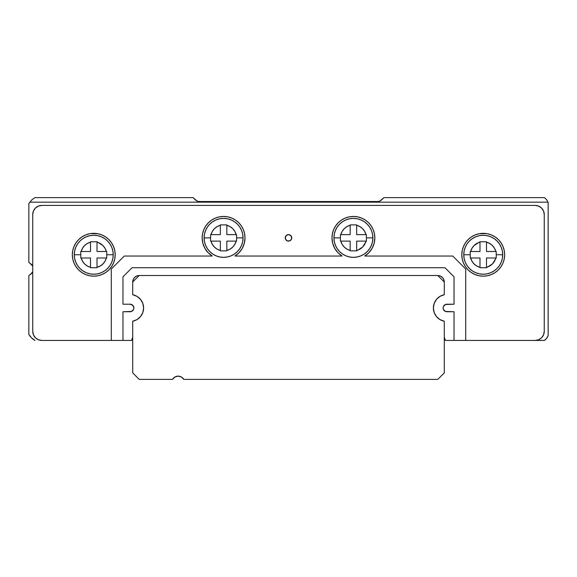 <?xml version="1.0" encoding="UTF-8"?>
<svg xmlns="http://www.w3.org/2000/svg" width="577" height="577" viewBox="0 0 577 577"><rect width="100%" height="100%" fill="white"/><g stroke="black" fill="none" stroke-linecap="round" stroke-linejoin="round"><path stroke-width="0.87" d="M142.822 312.532L143.615 307.974L142.822 303.415L140.536 299.391L137.03 296.376L132.71 294.724L132.71 282.009L132.71 294.724A13.502 13.502 0 0 1 132.71 321.223L132.71 372.886L132.71 321.223L137.03 319.571L140.536 316.557L142.822 312.532L140.536 316.557M173.562 378.036L174.903 377.005L172.53 379.377L139.201 379.377L172.53 379.377A6.491 6.491 0 0 1 183.767 379.377L437.799 379.377L183.767 379.377L181.394 377.005L182.736 378.036M437.799 275.517L139.201 275.517L132.71 282.009L139.201 275.517L136.72 276.015L139.201 275.517L437.799 275.517L440.28 276.015L442.386 277.422L443.792 279.528L444.29 282.009L437.799 275.517A6.491 6.491 0 0 1 444.29 282.009L437.799 275.517L440.28 276.015L442.386 277.422L443.792 279.528L444.29 282.009L444.29 294.724L444.29 282.009M434.178 303.415L433.385 307.974L434.178 312.532L436.464 316.557L439.97 319.571L444.29 321.223L444.29 372.886L437.799 379.377L444.29 372.886L444.29 321.223A13.502 13.502 0 0 1 444.29 294.724L439.97 296.376L436.464 299.391L434.178 303.415L436.464 299.391M176.468 376.355L178.149 376.132L181.394 377.005L178.149 376.132L174.903 377.005M132.71 372.886L139.201 379.377L132.71 372.886M492.419 263.927L486.483 267.728L479.992 267.728L479.992 267.317A12.982 12.982 0 0 1 470.666 257.991L470.255 257.991L470.255 254.745L463.764 254.745A19.474 19.474 0 0 1 483.237 235.272A19.474 19.474 0 0 1 502.711 254.745A19.474 19.474 0 0 0 483.237 235.272A19.474 19.474 0 0 0 463.764 254.745L470.255 254.745L470.255 251.5L470.666 251.5A12.982 12.982 0 0 1 479.992 242.174L479.992 241.763L486.483 241.763L486.483 242.174A12.982 12.982 0 0 1 495.809 251.5L496.22 251.5L496.22 254.745L502.711 254.745L496.22 254.745L496.22 257.991L492.419 263.927L494.511 261.186M362.594 247.05L356.658 250.851L350.167 250.851L350.167 250.44A12.982 12.982 0 0 1 340.841 241.114L350.167 241.114L350.167 250.44L346.972 249.141L344.231 247.05L342.139 244.309L340.841 241.114L340.43 241.114L340.43 237.868L333.939 237.868A19.474 19.474 0 0 1 353.412 218.394A19.474 19.474 0 0 1 372.886 237.868A19.474 19.474 0 0 0 353.412 218.394A19.474 19.474 0 0 0 333.939 237.868L340.43 237.868L340.43 234.623L340.841 234.623A12.982 12.982 0 0 1 350.167 225.297L350.167 224.886L356.658 224.886L356.658 225.297A12.982 12.982 0 0 1 365.984 234.623L366.395 234.623L366.395 237.868L372.886 237.868L366.395 237.868L366.395 241.114L362.594 247.05L364.686 244.309M214.406 247.05L217.147 249.141L220.342 250.44A12.982 12.982 0 0 1 211.016 241.114L210.605 241.114L210.605 237.868L204.114 237.868A19.474 19.474 0 0 1 223.587 218.394A19.474 19.474 0 0 1 243.061 237.868A19.474 19.474 0 0 0 223.587 218.394A19.474 19.474 0 0 0 204.114 237.868L210.605 237.868L210.605 234.623L211.016 234.623A12.982 12.982 0 0 1 220.342 225.297L220.342 224.886L226.833 224.886L226.833 225.297A12.982 12.982 0 0 1 236.159 234.623L236.57 234.623L236.57 237.868L243.061 237.868L236.57 237.868L236.57 241.114L226.833 241.114L226.833 250.44L230.028 249.141L232.769 247.05L234.861 244.309L236.159 241.114A12.982 12.982 0 0 1 226.833 250.44L226.833 250.851L220.342 250.851L220.342 241.114L211.016 241.114L212.314 244.309L214.406 247.05L212.314 244.309M84.581 263.927L87.322 266.019L90.517 267.317A12.982 12.982 0 0 1 81.191 257.991L80.78 257.991L80.78 254.745L74.289 254.745A19.474 19.474 0 0 1 93.762 235.272A19.474 19.474 0 0 1 113.236 254.745A19.474 19.474 0 0 0 93.762 235.272A19.474 19.474 0 0 0 74.289 254.745L80.78 254.745L80.78 251.5L81.191 251.5A12.982 12.982 0 0 1 90.517 242.174L90.517 241.763L97.008 241.763L97.008 242.174A12.982 12.982 0 0 1 106.334 251.5L106.745 251.5L106.745 254.745L113.236 254.745L106.745 254.745L106.745 257.991L106.334 257.991A12.982 12.982 0 0 1 97.008 267.317L97.008 267.728L90.517 267.728L90.517 257.991L81.191 257.991L82.489 261.186L84.581 263.927L82.489 261.186M486.483 233.57L479.061 233.735L475.037 234.954L471.337 236.938L468.091 239.599L465.43 242.845L463.446 246.545L462.227 250.569L461.816 254.745L462.227 258.922L463.446 262.946L465.43 266.646L468.091 269.892L471.337 272.553L475.037 274.537L479.061 275.756L483.237 276.167L487.414 275.756L491.438 274.537L495.138 272.553L498.384 269.892L501.045 266.646L503.029 262.946L504.248 258.922L504.659 254.745A21.421 21.421 0 0 1 483.237 276.167A21.421 21.421 0 0 1 461.816 254.745A21.421 21.421 0 0 0 479.04 275.748M479.076 275.756A21.421 21.421 0 0 0 487.399 275.756M487.435 275.756A21.421 21.421 0 0 0 504.24 258.943M504.248 258.907A21.421 21.421 0 0 0 504.659 254.782M287.259 240.869L289.741 240.869A3.246 3.246 0 0 1 287.259 240.869L285.5 239.109L286.206 240.162A3.246 3.246 0 0 0 287.252 240.869M289.748 240.869A3.246 3.246 0 0 0 290.794 240.162L291.5 239.109L289.741 240.869M291.5 239.109L291.5 236.628L290.794 235.575L291.746 237.868A3.246 3.246 0 0 1 288.5 241.114A3.246 3.246 0 0 1 285.254 237.868L286.206 235.575L285.5 236.628L285.5 239.109M72.341 254.782A21.421 21.421 0 0 0 72.752 258.907M72.76 258.943A21.421 21.421 0 0 0 89.565 275.756L93.762 276.167L97.939 275.756L101.963 274.537L105.663 272.553A21.421 21.421 0 0 0 115.184 254.745A21.421 21.421 0 0 1 93.762 276.167A21.421 21.421 0 0 1 72.341 254.745L72.752 258.922L73.971 262.946L75.955 266.646L78.616 269.892L75.955 266.646M89.601 275.756A21.421 21.421 0 0 0 97.924 275.756M97.96 275.748A21.421 21.421 0 0 0 105.649 272.568L108.909 269.892L111.57 266.646L113.554 262.946L114.773 258.922L115.184 254.745L114.773 250.569L113.554 246.545L111.57 242.845L108.909 239.599L105.663 236.938L101.963 234.954L97.939 233.735L90.517 233.57M133.59 309.416L133.878 307.974A3.765 3.765 0 0 1 130.113 311.739L122.973 311.739L122.973 340.43L131.57 340.43L132.71 337.184A5.193 5.193 0 0 1 131.57 340.43L122.973 340.43L122.973 311.739L131.556 311.45L133.59 309.416L133.878 307.974A3.765 3.765 0 0 0 132.775 305.312L130.113 304.209A3.765 3.765 0 0 1 133.878 307.974L132.775 305.312M331.991 237.89A21.421 21.421 0 0 0 334.667 248.24M334.696 248.283A21.421 21.421 0 0 0 337.877 252.618L342.074 256.044A21.421 21.421 0 0 1 353.412 216.447A21.421 21.421 0 0 1 374.834 237.868A21.421 21.421 0 0 0 343.308 218.979A21.421 21.421 0 0 0 331.991 237.868L332.677 243.234L334.682 248.261L337.884 252.625M337.891 252.632A21.421 21.421 0 0 0 342.074 256.044L234.926 256.044L239.116 252.625L242.318 248.261L244.323 243.234L245.009 237.868A21.421 21.421 0 0 0 208.448 222.708A21.421 21.421 0 0 0 204.849 248.254M204.857 248.261L208.059 252.625L212.249 256.044A21.421 21.421 0 0 1 202.166 237.868L202.852 243.234L204.857 248.261A21.421 21.421 0 0 0 212.242 256.037M231.788 218.077L227.764 216.858L223.587 216.447L219.411 216.858L215.387 218.077L211.687 220.061L208.441 222.722L205.78 225.968L203.796 229.668L202.577 233.692L202.166 237.868A21.421 21.421 0 0 1 223.587 216.447A21.421 21.421 0 0 1 245.009 237.868L244.598 233.692L243.379 229.668L241.395 225.968L238.734 222.722L235.488 220.061L231.788 218.077L235.488 220.061M232.769 228.687L234.861 231.427L232.769 228.687L230.028 226.595L226.833 225.297L226.833 234.623L236.159 234.623L234.861 231.427M214.406 228.687L217.147 226.595L214.406 228.687L212.314 231.427L211.016 234.623L220.342 234.623L220.342 225.297L217.147 226.595M344.231 228.687L342.139 231.427L344.231 228.687L346.972 226.595L350.167 225.297L350.167 234.623L340.841 234.623L342.139 231.427M362.594 228.687L359.853 226.595L362.594 228.687L364.686 231.427L365.984 234.623L356.658 234.623L356.658 225.297L359.853 226.595M372.151 248.254A21.421 21.421 0 0 0 374.834 237.868A21.421 21.421 0 0 1 364.751 256.044L452.729 256.044L465.711 269.026L465.711 340.43L535.167 340.43A9.088 9.088 0 0 0 544.255 331.342L544.255 214.5L543.563 211.023L544.255 214.5A9.088 9.088 0 0 0 535.167 205.412L41.832 205.412A9.088 9.088 0 0 0 32.745 214.5L33.437 211.023L32.745 214.5L32.745 331.342A9.088 9.088 0 0 0 41.832 340.43L111.289 340.43L111.289 269.026L124.271 256.044L212.249 256.044L124.271 256.044L111.289 269.026L111.289 340.43L122.973 340.43L41.832 340.43L38.356 339.738L35.406 337.769L33.437 334.819L32.745 331.342L32.745 214.5L33.437 211.023L35.406 208.073L38.356 206.104L41.832 205.412L535.167 205.412L538.644 206.104L541.594 208.073L543.563 211.023L544.255 214.5L544.255 331.342L543.563 334.819L541.594 337.769L538.644 339.738L535.167 340.43L544.464 340.43L546.671 338.295L548.15 335.605A10.386 10.386 0 0 1 544.464 340.43L445.43 340.43A5.193 5.193 0 0 1 444.29 337.184L445.43 340.43L454.027 340.43L454.027 311.739L454.027 340.43L465.711 340.43L465.711 269.026L452.729 256.044L364.751 256.044L368.941 252.625L372.143 248.261L374.148 243.234L374.834 237.868L374.423 233.692L373.204 229.668L371.22 225.968L368.559 222.722L365.313 220.061L361.613 218.077L357.589 216.858L353.412 216.447L349.236 216.858L345.212 218.077L341.512 220.061L338.266 222.722L341.512 220.061M75.955 242.845L78.616 239.599L81.862 236.938L78.616 239.599L75.955 242.845L73.971 246.545L72.752 250.569L72.341 254.745A21.421 21.421 0 0 1 93.762 233.324A21.421 21.421 0 0 1 115.184 254.745A21.421 21.421 0 0 0 72.76 250.548M81.862 272.553L78.616 269.892L81.862 272.553L85.562 274.537L89.586 275.756M133.208 279.528L134.614 277.422L136.72 276.015L134.614 277.422L133.208 279.528L132.71 282.009A6.491 6.491 0 0 1 139.201 275.517M30.148 263.408L32.745 266.199A6.491 6.491 0 0 0 30.148 263.408A6.491 6.491 0 0 1 28.85 262.42A6.491 6.491 0 0 0 30.148 263.408L31.656 264.605M541.594 337.769L539.719 339.211L541.594 337.769M97.008 242.174L97.008 251.5L106.334 251.5L105.036 248.305L102.944 245.564L97.008 241.763L90.517 241.763L97.008 241.763L97.008 251.5L106.334 251.5M90.517 242.174L87.322 243.472L84.581 245.564L82.489 248.305L81.191 251.5L90.517 251.5L90.517 241.763L90.517 251.5L80.78 251.5L80.78 257.991L81.191 257.991L80.78 257.991L80.78 251.5L81.191 251.5M356.658 250.44L356.658 250.851L350.167 250.851L356.658 250.851L356.658 241.114L365.984 241.114A12.982 12.982 0 0 1 356.658 250.44L356.658 241.114L365.984 241.114M486.483 267.317L486.483 257.991L495.809 257.991A12.982 12.982 0 0 1 486.483 267.317L486.483 257.991L496.22 257.991L496.22 251.5L496.22 257.991L495.809 257.991M486.483 242.174L489.678 243.472L492.419 245.564L494.511 248.305L495.809 251.5L486.483 251.5L486.483 241.763L479.992 241.763L479.992 251.5L470.666 251.5L471.964 248.305L474.056 245.564L479.992 241.763L486.483 241.763L486.483 251.5L495.809 251.5M463.764 254.745A19.474 19.474 0 0 0 483.237 274.219A19.474 19.474 0 0 0 502.711 254.745L502.336 250.945L501.225 247.295L499.43 243.927L497.006 240.977L494.056 238.553L490.688 236.758L487.038 235.647L483.237 235.272L479.437 235.647L475.787 236.758L472.419 238.553L469.469 240.977L467.045 243.927L465.25 247.295L464.139 250.945L463.764 254.745L464.139 258.546L465.25 262.196L467.045 265.564L469.469 268.514L472.419 270.938L475.787 272.733L479.437 273.844L483.237 274.219L487.038 273.844L490.688 272.733L494.056 270.938L497.006 268.514L499.43 265.564L501.225 262.196L502.336 258.546L502.711 254.745A19.474 19.474 0 0 1 483.237 274.219A19.474 19.474 0 0 1 463.764 254.745M333.939 237.868A19.474 19.474 0 0 0 353.412 257.342A19.474 19.474 0 0 0 372.886 237.868L372.511 241.669L371.4 245.319L369.605 248.687L367.181 251.637L364.231 254.06L360.863 255.856L357.213 256.967L353.412 257.342L349.612 256.967L345.962 255.856L342.594 254.06L339.644 251.637L337.22 248.687L335.425 245.319L334.314 241.669L333.939 237.868L334.314 234.067L335.425 230.418L337.22 227.049L339.644 224.1L342.594 221.676L345.962 219.88L349.612 218.77L353.412 218.394L357.213 218.77L360.863 219.88L364.231 221.676L367.181 224.1L369.605 227.049L371.4 230.418L372.511 234.067L372.886 237.868A19.474 19.474 0 0 1 353.412 257.342A19.474 19.474 0 0 1 333.939 237.868M204.114 237.868A19.474 19.474 0 0 0 223.587 257.342A19.474 19.474 0 0 0 243.061 237.868L242.686 241.669L241.575 245.319L239.78 248.687L237.356 251.637L234.406 254.06L231.038 255.856L227.388 256.967L223.587 257.342L219.787 256.967L216.137 255.856L212.769 254.06L209.819 251.637L207.395 248.687L205.6 245.319L204.489 241.669L204.114 237.868L204.489 234.067L205.6 230.418L207.395 227.049L209.819 224.1L212.769 221.676L216.137 219.88L219.787 218.77L223.587 218.394L227.388 218.77L231.038 219.88L234.406 221.676L237.356 224.1L239.78 227.049L241.575 230.418L242.686 234.067L243.061 237.868A19.474 19.474 0 0 1 223.587 257.342A19.474 19.474 0 0 1 204.114 237.868M77.57 243.927L75.775 247.295L74.664 250.945L74.289 254.745A19.474 19.474 0 0 0 93.762 274.219A19.474 19.474 0 0 0 113.236 254.745L112.861 258.546L111.75 262.196L109.955 265.564L107.531 268.514L104.581 270.938L101.213 272.733L97.563 273.844L93.762 274.219L89.962 273.844L86.312 272.733L82.944 270.938L79.994 268.514L77.57 265.564L75.775 262.196L74.664 258.546L74.289 254.745L74.664 250.945L75.775 247.295L77.57 243.927L79.994 240.977L82.944 238.553L86.312 236.758L89.962 235.647L93.762 235.272L97.563 235.647L101.213 236.758L104.581 238.553L107.531 240.977L109.955 243.927L111.75 247.295L112.861 250.945L113.236 254.745A19.474 19.474 0 0 1 93.762 274.219A19.474 19.474 0 0 1 74.289 254.745L74.664 258.546M338.266 222.722L335.605 225.968L333.621 229.668L332.402 233.692L331.991 237.868M504.24 250.548A21.421 21.421 0 0 0 461.816 254.745A21.421 21.421 0 0 1 483.237 233.324A21.421 21.421 0 0 1 504.659 254.745L504.248 250.569L503.029 246.545L501.045 242.845L498.384 239.599L495.138 236.938L491.438 234.954L487.414 233.735M290.794 235.575L288.5 234.623L286.206 235.575M89.586 233.735L85.562 234.954L81.862 236.938M32.745 271.854L30.148 274.645A6.491 6.491 0 0 0 28.85 275.633L28.85 334.343L31.468 337.812L34.937 340.43A15.579 15.579 0 0 1 28.85 334.343L28.85 275.633A6.491 6.491 0 0 1 30.148 274.645A6.491 6.491 0 0 0 32.745 271.854M377.877 201.517L379.861 201.121L383.921 197.622L544.464 197.622L546.578 199.642L548.042 202.166L29.831 202.166L32.132 199.613L34.937 197.622L193.079 197.622L197.139 201.121L195.452 199.995L197.139 201.121L199.123 201.517L377.877 201.517L379.861 201.121L381.548 199.995L379.861 201.121L377.877 201.517L199.123 201.517L197.139 201.121M381.548 199.995L383.921 197.622L544.464 197.622L546.578 199.642L548.042 202.166L29.831 202.166A15.579 15.579 0 0 0 28.85 203.71A15.579 15.579 0 0 1 29.831 202.166L32.132 199.613L34.937 197.622L193.079 197.622L195.452 199.995M548.15 335.605L548.15 202.448L548.15 335.605M28.85 203.71L28.85 262.42L28.85 203.71M130.113 304.209L122.973 304.209L122.973 276.816L132.061 267.728L444.939 267.728L454.027 276.816L454.027 304.209L445.444 304.497L443.41 306.531L443.122 307.974L443.41 309.416L445.444 311.45L454.027 311.739L446.886 311.739A3.765 3.765 0 0 1 443.122 307.974A3.765 3.765 0 0 1 446.886 304.209L454.027 304.209L454.027 276.816L444.939 267.728L132.061 267.728L122.973 276.816L122.973 304.209L130.113 304.209M124.271 256.044L111.289 269.026M234.94 256.037A21.421 21.421 0 0 0 239.109 252.632M239.123 252.618A21.421 21.421 0 0 0 242.304 248.283M242.333 248.24A21.421 21.421 0 0 0 245.009 237.89M245.009 237.868A21.421 21.421 0 0 1 234.926 256.044L342.074 256.044M364.758 256.037A21.421 21.421 0 0 0 372.143 248.269L374.148 243.234M465.711 269.026L452.729 256.044M443.41 306.531L443.122 307.974M373.204 229.668L372.93 229.033M368.559 222.722L365.313 220.061M361.613 218.077L357.589 216.858M332.677 243.234L333.08 244.619M219.411 216.858L215.387 218.077M208.059 252.625L212.249 256.044M72.752 250.584A21.421 21.421 0 0 0 72.341 254.709M101.963 274.537L102.764 274.183M287.252 234.868A3.246 3.246 0 0 0 285.254 237.868A3.246 3.246 0 0 1 288.5 234.623A3.246 3.246 0 0 1 291.746 237.868A3.246 3.246 0 0 0 289.748 234.868M289.741 234.868A3.246 3.246 0 0 0 287.259 234.868M504.659 254.709A21.421 21.421 0 0 0 504.248 250.584M475.037 274.537L474.236 274.183M106.334 257.991L97.008 257.991L97.008 267.317L100.203 266.019L102.944 263.927L105.036 261.186L106.334 257.991L97.008 257.991L97.008 267.317M470.666 257.991L479.992 257.991L479.992 267.317L476.797 266.019L474.056 263.927L471.964 261.186L470.666 257.991L479.992 257.991L479.992 267.317M90.517 267.317L90.517 257.991L81.191 257.991M106.745 251.5L106.745 257.991L106.745 251.5M97.008 267.728L90.517 267.728L97.008 267.728M220.342 224.886L220.342 225.297L220.342 224.886L226.833 224.886L226.833 225.297L226.833 224.886L220.342 224.886M211.016 234.623L210.605 234.623L210.605 241.114L211.016 241.114L210.605 241.114L210.605 234.623L220.342 234.623L220.342 225.297M236.159 234.623L236.57 234.623L236.57 241.114L236.57 234.623L226.833 234.623L226.833 225.297M220.342 250.44L220.342 241.114L211.016 241.114M226.833 250.44L226.833 241.114L236.159 241.114M226.833 250.851L220.342 250.851L226.833 250.851M366.395 234.623L365.984 234.623L366.395 234.623L366.395 241.114L366.395 234.623M356.658 225.297L356.658 224.886L350.167 224.886L350.167 225.297L350.167 224.886L356.658 224.886L356.658 234.623L365.984 234.623M340.841 234.623L350.167 234.623L350.167 225.297M340.841 241.114L350.167 241.114L350.167 250.44M340.43 241.114L340.43 234.623L340.43 241.114M470.666 251.5L479.992 251.5L479.992 242.174M486.483 267.728L479.992 267.728L486.483 267.728M470.255 257.991L470.255 251.5L470.255 257.991M203.796 229.668L204.07 229.033M244.323 243.234L243.92 244.619M368.941 252.625L364.751 256.044M337.22 248.687L339.644 251.637M342.594 254.06L345.962 255.856M349.612 256.967L353.412 257.342L357.213 256.967M364.231 254.06L367.181 251.637L369.605 248.687L371.4 245.319M371.4 230.418L369.605 227.049M357.213 218.77L353.412 218.394L349.612 218.77M205.6 245.319L207.395 248.687M219.787 256.967L223.587 257.342L227.388 256.967M239.78 227.049L237.356 224.1M234.406 221.676L231.038 219.88M227.388 218.77L223.587 218.394L219.787 218.77L216.137 219.88M212.769 221.676L209.819 224.1L207.395 227.049L205.6 230.418M82.944 270.938L86.312 272.733L89.962 273.844L93.762 274.219L97.563 273.844M90.517 235.546L86.312 236.758M499.43 243.927L501.225 247.295L502.336 250.945L502.711 254.745L502.336 258.546M494.056 270.938L490.688 272.733L487.038 273.844L483.237 274.219L479.437 273.844M486.483 235.546L490.688 236.758M84.581 245.564L87.322 243.472M232.769 247.05L230.028 249.141M344.231 247.05L346.972 249.141M492.419 245.564L489.678 243.472"/></g></svg>

